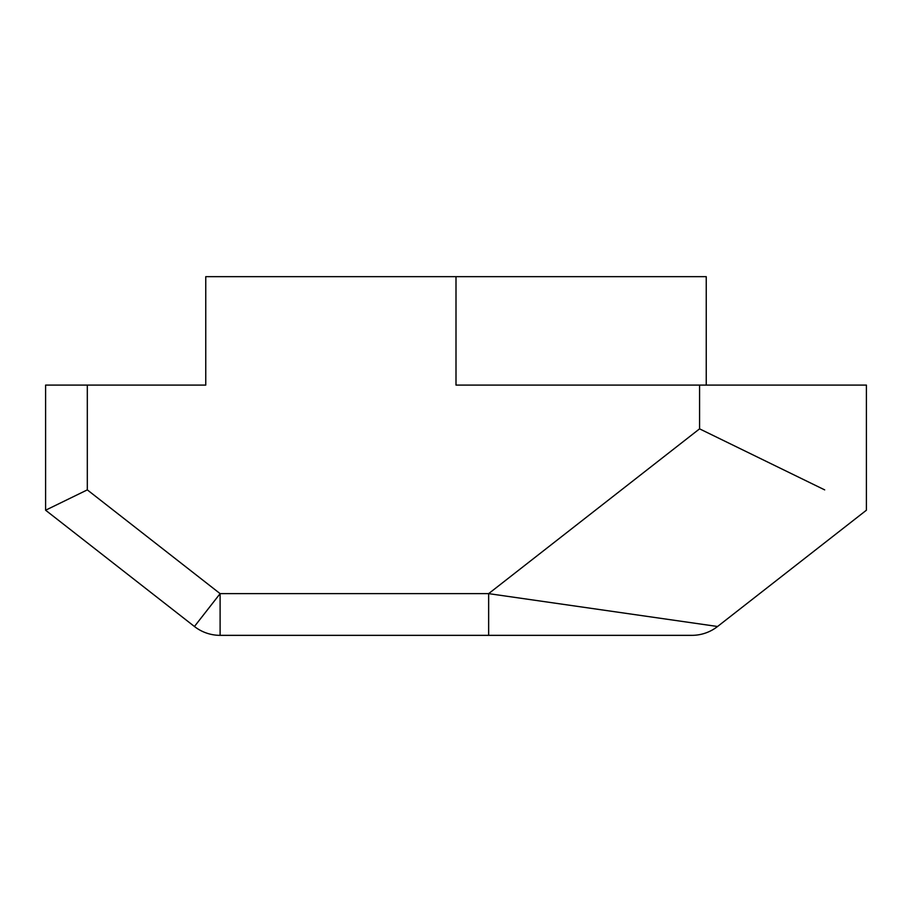 <?xml version="1.0" encoding="UTF-8"?>
<svg xmlns="http://www.w3.org/2000/svg" width="912" height="912" viewBox="0 0 912 912"><rect width="100%" height="100%" fill="white"/><g stroke="black" fill="none" stroke-linecap="round" stroke-linejoin="round"><path stroke-width="1.37" d="M488.65 635.345L220.111 635.345A41.713 41.713 0 0 1 194.438 626.498L45.6 510.218L45.6 385.092L87.313 385.092L87.313 489.881L45.6 510.218L87.313 489.881L220.111 593.632L488.65 593.632L717.562 626.498A41.713 41.713 0 0 1 691.889 635.345L488.65 635.345L488.65 593.632L699.572 428.845L699.572 385.092L456 385.092L456 276.655L706.241 276.655L706.241 385.092M456 276.655L205.759 276.655L205.759 385.092L87.313 385.092M699.572 385.092L866.4 385.092L866.4 510.218L717.562 626.498M824.687 489.881L699.572 428.845M194.438 626.498L220.111 593.632L220.111 635.345"/></g></svg>

